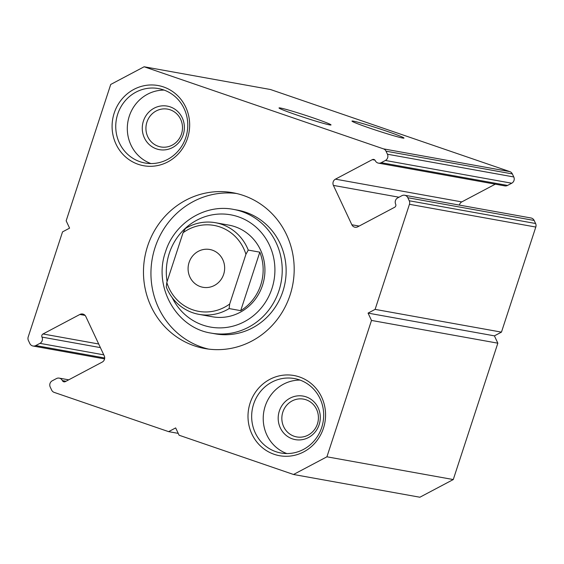 <?xml version="1.0" encoding="UTF-8"?>
<svg xmlns="http://www.w3.org/2000/svg" width="564" height="564" viewBox="0 0 564 564"><rect width="100%" height="100%" fill="white"/><g stroke="black" fill="none" stroke-linecap="round" stroke-linejoin="round"><path stroke-width="0.85" d="M296.657 114.943A27.354 1.227 -161.9 0 1 279.032 108.013A27.354 1.227 -161.9 0 1 313.387 117.954A27.354 1.227 -161.9 0 1 330.976 124.989A27.354 1.227 -161.9 0 1 296.657 114.943M369.617 128.077A27.354 1.227 -161.9 0 1 351.992 121.147A27.354 1.227 -161.9 0 1 386.347 131.088A27.354 1.227 -161.9 0 1 403.937 138.124A27.354 1.227 -161.9 0 1 369.617 128.077M199.007 314.367L212.36 316.771A46.558 44.253 -79.8 0 0 262.514 285.321A46.558 44.253 -79.8 0 0 228.857 225.121L215.511 222.724A46.558 44.253 100.2 0 1 221.708 224.331A46.558 44.253 100.2 0 1 248.252 250.085L259.814 252.164A46.558 44.253 100.2 0 1 240.701 310.651L229.132 308.571A46.558 44.253 100.2 0 1 199.007 314.367A46.558 44.253 100.2 0 1 192.81 312.759A46.558 44.253 100.2 0 1 166.267 287.005L166.81 282.472A43.654 41.489 -79.8 0 0 229.675 304.031L245.932 254.293A43.654 41.489 -79.8 0 0 219.918 226.939A43.654 41.489 -79.8 0 0 183.067 232.735L185.387 228.519A46.558 44.253 100.2 0 1 215.511 222.724M282.874 291.376A62.858 59.749 -79.8 0 0 237.437 210.111L233.524 209.406A62.858 59.749 100.2 0 1 278.961 290.671A62.858 59.749 100.2 0 1 211.246 333.127L215.166 333.832A62.858 59.749 -79.8 0 0 282.874 291.376M147.585 246.193A79.15 75.238 -79.8 0 0 204.802 348.524A79.15 75.238 -79.8 0 0 290.072 295.064A79.15 75.238 -79.8 0 0 232.847 192.726A79.15 75.238 -79.8 0 0 147.585 246.193M236.57 193.501A79.15 75.238 -79.8 0 0 155.058 247.54A79.15 75.238 -79.8 0 0 208.56 349.102M383.464 148.861L509.814 171.611A4.653 4.427 100.2 0 1 512.352 173.916L386.009 151.173A4.653 4.427 -79.8 0 0 383.464 148.861L144.123 66.771L110.727 84.452L66.157 220.82L69.591 228.145L62.541 231.874L28.2 336.948A4.653 4.427 -79.8 0 0 28.404 340.494L29.836 343.539A4.653 4.427 -79.8 0 0 35.758 345.57L39.945 343.356A4.653 4.427 -79.8 0 0 41.99 337.103A2.326 2.214 100.2 0 1 43.012 333.973L79.876 314.458A4.653 4.427 100.2 0 1 85.806 316.496L104.248 355.849A4.653 4.427 100.2 0 1 102.204 362.102L65.339 381.616A2.326 2.214 100.2 0 1 62.378 380.601A4.653 4.427 -79.8 0 0 56.449 378.564L52.262 380.785A4.653 4.427 -79.8 0 0 50.217 387.038L51.648 390.084A4.653 4.427 -79.8 0 0 54.186 392.389L168.622 431.643L178.224 433.371M512.352 173.916L513.783 176.962A4.653 4.427 100.2 0 1 511.738 183.215L507.551 185.436A4.653 4.427 100.2 0 1 504.78 185.873L378.437 163.13A4.653 4.427 -79.8 0 0 381.201 162.686L507.551 185.436M511.738 183.215L385.388 160.472A4.653 4.427 -79.8 0 0 387.433 154.219L513.783 176.962M495.298 184.167L461.796 201.898A4.653 4.427 -79.8 0 0 459.413 205.099M399.002 197.217L333.409 185.408A4.653 4.427 100.2 0 1 335.446 179.155L461.796 201.898M323.454 428.196A40.742 38.726 100.2 0 1 274.139 454.302A40.742 38.726 100.2 0 1 250.113 403.041A40.742 38.726 100.2 0 1 299.428 376.935A40.742 38.726 100.2 0 1 323.454 428.196M253.624 404.099A37.83 35.955 -79.8 0 0 280.971 453.012A37.83 35.955 -79.8 0 0 321.72 427.456A37.83 35.955 -79.8 0 0 294.373 378.55A37.83 35.955 -79.8 0 0 253.624 404.099M187.544 138.215A40.742 38.726 100.2 0 1 138.229 164.321A40.742 38.726 100.2 0 1 114.203 113.061A40.742 38.726 100.2 0 1 163.518 86.948A40.742 38.726 100.2 0 1 187.544 138.215M117.707 114.118A37.83 35.955 -79.8 0 0 145.061 163.024A37.83 35.955 -79.8 0 0 185.81 137.475A37.83 35.955 -79.8 0 0 158.463 88.562A37.83 35.955 -79.8 0 0 117.707 114.118M319.146 424.692A22.116 21.023 100.2 0 1 292.378 438.862A22.116 21.023 100.2 0 1 279.335 411.036A22.116 21.023 100.2 0 1 306.104 396.859A22.116 21.023 100.2 0 1 319.146 424.692M282.839 412.094A19.204 18.252 -79.8 0 0 296.727 436.924A19.204 18.252 -79.8 0 0 317.419 423.952A19.204 18.252 -79.8 0 0 303.531 399.122A19.204 18.252 -79.8 0 0 282.839 412.094M183.237 134.704A22.116 21.023 100.2 0 1 156.461 148.882A22.116 21.023 100.2 0 1 143.418 121.048A22.116 21.023 100.2 0 1 170.194 106.878A22.116 21.023 100.2 0 1 183.237 134.704M146.929 122.106A19.204 18.252 -79.8 0 0 160.818 146.943A19.204 18.252 -79.8 0 0 181.502 133.964A19.204 18.252 -79.8 0 0 167.621 109.134A19.204 18.252 -79.8 0 0 146.929 122.106M300.069 380.087A37.83 35.955 -79.8 0 0 265.186 406.186A37.83 35.955 -79.8 0 0 286.843 453.555M164.159 90.106A37.83 35.955 -79.8 0 0 129.276 116.198A37.83 35.955 -79.8 0 0 150.933 163.567M453.273 479.548L497.843 343.18L371.5 320.437L326.923 456.805L453.273 479.548L419.877 497.229L293.534 474.486L326.923 456.805M168.622 431.643L175.665 427.914L179.098 435.232L293.534 474.486M497.843 343.18L494.409 335.855L501.459 332.125L375.109 309.382L368.066 313.112L371.5 320.437M375.109 309.382L409.45 204.309A4.653 4.427 -79.8 0 0 409.245 200.763L535.596 223.506A4.653 4.427 100.2 0 1 535.8 227.052L409.45 204.309M407.821 197.717A4.653 4.427 -79.8 0 0 404.663 195.243L531.006 217.986A4.653 4.427 100.2 0 1 534.164 220.461L407.821 197.717L409.245 200.763M404.663 195.243A4.653 4.427 -79.8 0 0 401.892 195.68L397.705 197.901A4.653 4.427 -79.8 0 0 395.66 204.154A2.326 2.214 100.2 0 1 394.638 207.277L357.78 226.791A4.653 4.427 100.2 0 1 351.851 224.761L359.141 226.072M333.409 185.408L351.851 224.761M374.912 160.105L372.31 159.64L335.446 179.155M372.31 159.64A2.326 2.214 100.2 0 1 375.279 160.655A4.653 4.427 -79.8 0 0 378.437 163.13M385.388 160.472L381.201 162.686M386.009 151.173L387.433 154.219M509.814 171.611L270.466 89.514L144.123 66.771M534.164 220.461L535.596 223.506M501.459 332.125L535.8 227.052M494.409 335.855L368.066 313.112M189.081 262.457A19.204 18.252 -79.8 0 0 202.969 287.287A19.204 18.252 -79.8 0 0 223.654 274.315A19.204 18.252 -79.8 0 0 209.773 249.485A19.204 18.252 -79.8 0 0 189.081 262.457M166.81 282.472L183.067 232.735M229.132 308.571L229.675 304.031M245.932 254.293L248.252 250.085M240.701 310.651L259.814 252.164M172.182 297.616A57.035 54.215 -79.8 0 0 224.338 327.684A57.035 54.215 -79.8 0 0 271.947 288.556A57.035 54.215 -79.8 0 0 238.311 216.787A57.035 54.215 -79.8 0 0 169.27 253.342A57.035 54.215 -79.8 0 0 167.092 281.612M43.012 333.973L98.693 343.998M103.776 354.848L39.945 343.356M35.758 345.57L104.692 357.978M85.079 315.396L79.876 314.458M66.023 381.257L62.378 380.601M41.99 337.103L100.392 347.614M233.524 209.406C205.077 203.66 174.339 222.921 165.513 251.854C153.006 286.519 176.222 327.987 211.246 333.127M68.702 379.833L59.22 378.127M32.994 346.014L104.587 358.901"/></g></svg>
